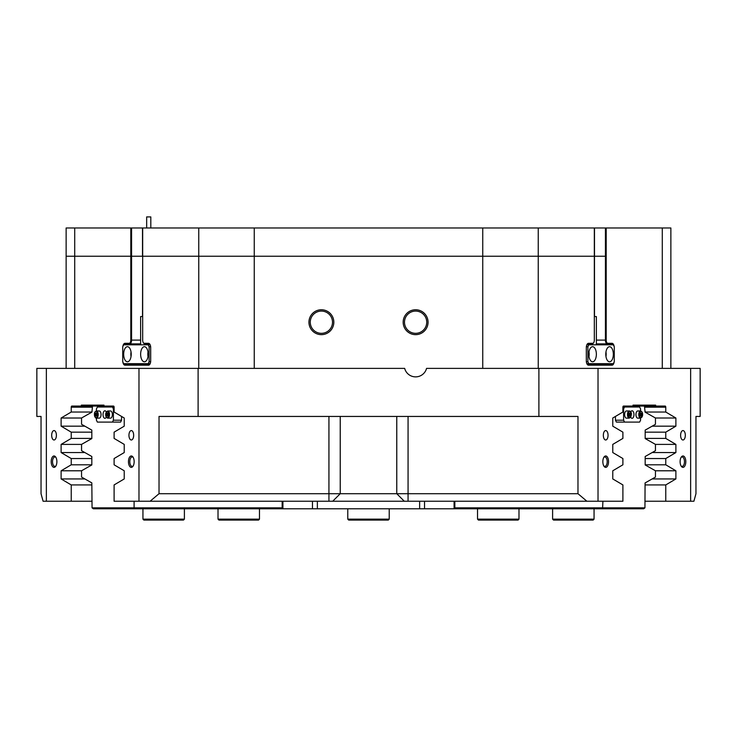 <?xml version="1.0" encoding="UTF-8"?>
<svg xmlns="http://www.w3.org/2000/svg" width="737" height="737" viewBox="0 0 737 737"><rect width="100%" height="100%" fill="white"/><g stroke="black" fill="none" stroke-linecap="round" stroke-linejoin="round"><path stroke-width="1.11" d="M454.84 507.839L644.939 507.839L645.078 482.938L645.179 483.979L645.078 482.938L655.451 477.069L655.451 470.768L645.179 464.955L645.179 456.498L655.451 450.685L655.451 444.383L645.179 438.57L645.179 430.113L655.451 424.3L655.451 417.999L675.884 418.017L665.769 412.029L665.769 407.202L644.939 407.202M645.179 412.186L645.078 411.089L645.179 412.186M340.236 416.442L340.236 493.707L577.974 493.707L577.974 416.442L538.894 416.442L538.894 368.38L598.02 368.38L598.02 501.243L622.894 501.243L622.894 484.928L612.769 478.939L612.769 470.786L622.894 464.798L622.894 458.543L612.769 452.555L612.769 444.402L622.894 438.414L622.894 432.158L612.769 426.17L612.769 418.017L622.894 412.029L622.894 407.202A1.133 0.562 -90 0 1 623.456 406.069L644.47 406.069L645.078 412.13L655.451 417.999M644.939 507.839L643.65 508.788L93.35 508.788L92.061 507.839L91.821 482.882L81.549 477.069L81.549 470.768L91.821 464.955L91.821 456.498L81.549 450.685L81.549 444.383L91.821 438.57L91.821 430.113L81.549 424.3L81.549 417.999L91.922 412.13L92.53 406.069L113.544 406.069A1.133 0.562 90 0 1 114.106 407.202L114.106 412.029L124.231 418.017L124.231 426.17L114.106 432.158L114.106 438.414L124.231 444.402L124.231 452.555L114.106 458.543L114.106 464.798L124.231 470.786L124.231 478.939L114.106 484.928L114.106 501.243L138.98 501.243L138.98 368.38L198.106 368.38L198.106 416.442L159.026 416.442L159.026 493.707L340.236 493.707L332.7 501.243L138.98 501.243M602.571 508.788L602.912 501.243M625.906 407.017L625.906 406.069M134.088 501.243L134.088 507.839L282.16 507.839M111.094 407.017L111.094 406.069M92.061 507.839L134.088 507.839L134.429 508.788M612.797 344.824A3.768 1.889 90 0 0 611.553 343.884L607.306 343.884A3.768 1.889 -90 0 1 605.427 340.107L605.427 227.973L606.201 227.973L606.201 256.246L198.76 256.246L198.76 227.973L131.573 227.973L131.573 256.246L66.137 256.246L130.799 256.246L130.799 227.973L74.713 227.973L74.713 368.38M142.674 227.973L142.674 256.246L198.76 256.246L131.573 256.246L131.573 340.107A3.768 1.889 90 0 1 129.694 343.884L125.447 343.884A3.768 1.889 -90 0 0 124.203 344.824M66.137 368.38L66.137 227.973L74.713 227.973M130.799 227.973L131.573 227.973M198.76 227.973L254.256 227.973L254.256 256.246L594.326 256.246L594.326 227.973L538.24 227.973L538.24 368.38M482.744 368.38L482.744 227.973L254.256 227.973M482.744 227.973L538.24 227.973M605.427 227.973L594.326 227.973M662.287 368.38L662.287 227.973L606.201 227.973M662.287 227.973L670.863 227.973L670.863 368.38M630.715 417.142A3.768 1.889 90 0 0 632.088 418.321A3.768 1.889 90 0 0 633.967 414.553A3.768 1.889 90 0 0 632.088 410.785A3.768 1.889 90 0 0 630.715 411.965M622.903 407.017L639.624 407.017L640.564 408.897L640.564 410.97M640.564 418.137L640.564 420.21L639.624 422.089L616.39 422.089L615.45 420.21L615.45 416.433M615.45 420.21L623.603 420.21L623.603 408.897L622.894 408.897M624.552 407.017L623.603 408.897M623.603 420.21L624.552 422.089M310.268 322.207A11.119 11.119 0 0 1 321.387 311.088A11.119 11.119 0 0 1 332.507 322.207A11.119 11.119 0 0 1 321.387 333.327A11.119 11.119 0 0 1 310.268 322.207M404.493 322.207A11.119 11.119 0 0 1 415.613 311.088A11.119 11.119 0 0 1 426.732 322.207A11.119 11.119 0 0 1 415.613 333.327A11.119 11.119 0 0 1 404.493 322.207M134.152 461.666A5.703 2.847 -90 0 0 132.955 457.014A5.703 2.847 -90 0 0 129.998 456.608A5.703 2.847 -90 0 0 128.459 461.666A5.703 2.847 -90 0 0 129.998 466.733A5.703 2.847 -90 0 0 132.955 466.328A5.703 2.847 -90 0 0 134.152 461.666M133.24 457.474A4.708 2.358 -90 0 0 132.163 456.958A4.708 2.358 -90 0 0 129.804 461.666A4.708 2.358 -90 0 0 132.163 466.383A4.708 2.358 -90 0 0 133.24 465.858M56.887 461.666A5.703 2.847 -90 0 0 55.68 457.014A5.703 2.847 -90 0 0 52.723 456.608A5.703 2.847 -90 0 0 51.185 461.666A5.703 2.847 -90 0 0 52.723 466.733A5.703 2.847 -90 0 0 55.68 466.328A5.703 2.847 -90 0 0 56.887 461.666M55.966 457.474A4.708 2.358 -90 0 0 54.897 456.958A4.708 2.358 -90 0 0 52.539 461.666A4.708 2.358 -90 0 0 54.897 466.383A4.708 2.358 -90 0 0 55.966 465.858M685.815 461.666A5.703 2.847 90 0 0 684.277 456.608A5.703 2.847 90 0 0 681.32 457.014A5.703 2.847 90 0 0 680.113 461.666A5.703 2.847 90 0 0 681.32 466.328A5.703 2.847 90 0 0 684.277 466.733A5.703 2.847 90 0 0 685.815 461.666M681.034 465.858A4.708 2.358 90 0 0 682.103 466.383A4.708 2.358 90 0 0 684.461 461.666A4.708 2.358 90 0 0 682.103 456.958A4.708 2.358 90 0 0 681.034 457.474M608.541 461.666A5.703 2.847 90 0 0 607.002 456.608A5.703 2.847 90 0 0 604.045 457.014A5.703 2.847 90 0 0 602.848 461.666A5.703 2.847 90 0 0 604.045 466.328A5.703 2.847 90 0 0 607.002 466.733A5.703 2.847 90 0 0 608.541 461.666M603.76 465.858A4.708 2.358 90 0 0 604.837 466.383A4.708 2.358 90 0 0 607.196 461.666A4.708 2.358 90 0 0 604.837 456.958A4.708 2.358 90 0 0 603.76 457.474M608.053 435.281A4.708 2.358 90 0 0 605.694 430.574A4.708 2.358 90 0 0 603.336 435.281A4.708 2.358 90 0 0 605.694 439.998A4.708 2.358 90 0 0 608.053 435.281M685.318 435.281A4.708 2.358 90 0 0 682.959 430.574A4.708 2.358 90 0 0 680.61 435.281A4.708 2.358 90 0 0 682.959 439.998A4.708 2.358 90 0 0 685.318 435.281M133.664 435.281A4.708 2.358 -90 0 0 131.306 430.574A4.708 2.358 -90 0 0 128.947 435.281A4.708 2.358 -90 0 0 131.306 439.998A4.708 2.358 -90 0 0 133.664 435.281M56.39 435.281A4.708 2.358 -90 0 0 54.041 430.574A4.708 2.358 -90 0 0 51.682 435.281A4.708 2.358 -90 0 0 54.041 439.998A4.708 2.358 -90 0 0 56.39 435.281M577.974 493.707L586.901 501.243L332.7 501.243L340.236 493.707M404.3 501.243L396.764 493.707L396.764 416.442L396.764 493.707M428.059 322.207A12.446 12.446 0 0 0 415.613 309.761A12.446 12.446 0 0 0 403.167 322.207A12.446 12.446 0 0 0 415.613 334.653A12.446 12.446 0 0 0 428.059 322.207M333.833 322.207A12.446 12.446 0 0 0 321.387 309.761A12.446 12.446 0 0 0 308.941 322.207A12.446 12.446 0 0 0 321.387 334.653A12.446 12.446 0 0 0 333.833 322.207M136.382 343.884A3.768 1.889 -90 0 0 135.138 344.824M135.138 363.673A3.768 1.889 -90 0 0 136.382 364.612M600.618 364.612A3.768 1.889 90 0 0 601.862 363.673M601.862 344.824A3.768 1.889 90 0 0 600.618 343.884M645.179 464.798L665.769 464.798L665.769 458.543L675.884 452.555L675.884 444.402L665.769 438.414L645.179 438.414M645.179 458.543L665.769 458.543M645.179 432.158L665.769 432.158L665.769 438.414M645.179 484.928L665.769 484.928L665.769 501.243L644.939 501.243M91.821 412.029L71.231 412.029L71.231 407.202A1.133 0.562 90 0 1 71.802 406.069L103.981 406.069L103.981 405.129L81.365 405.129L81.365 406.069M91.821 432.158L71.231 432.158L71.231 438.414L61.116 444.402L61.116 452.555L71.231 458.543L91.821 458.543M91.821 438.414L71.231 438.414M91.821 464.798L71.231 464.798L71.231 458.543M122.886 346.399A4.339 2.165 90 0 1 124.958 343.313L129.196 343.313A3.206 1.603 -90 0 0 130.799 340.107L130.799 256.246L142.508 256.246L142.508 227.973M149.933 344.363A3.768 1.889 -90 0 0 149.003 343.884L144.765 343.884L144.277 343.313A3.206 1.603 -90 0 1 143.356 342.723A3.206 1.603 -90 0 1 142.674 340.107L142.674 256.246L142.508 316.551M198.76 368.38L198.76 256.246L254.256 256.246L254.256 368.38M596.371 340.107L606.201 340.107L606.201 256.246L594.326 256.246L594.326 340.107A3.206 1.603 90 0 1 593.644 342.723L593.322 343.193A3.768 1.889 -90 0 1 592.235 343.884L587.997 343.884A3.768 1.889 90 0 0 587.067 344.363M693.895 501.243L690.633 501.243L690.633 368.38L700.15 368.38L700.15 416.442L695.958 416.442L695.958 493.707L693.895 501.243M598.02 501.243L586.901 501.243M150.099 501.243L159.026 493.707M41.042 493.707L41.042 416.442L36.85 416.442L36.85 368.38L46.367 368.38L46.367 501.243L43.105 501.243L41.042 493.707M665.769 484.928L675.884 478.939L675.884 470.786L665.769 464.798M690.633 501.243L665.769 501.243M690.633 368.38L598.02 368.38M633.019 405.129L655.635 405.129L633.019 405.129L633.019 406.069L665.198 406.069A1.133 0.562 -90 0 1 665.769 407.202M655.635 405.129L655.635 406.069M665.769 432.158L675.884 426.17L675.884 418.017M138.98 368.38L46.367 368.38M71.231 464.798L61.116 470.786L61.116 478.939L71.231 484.928L71.231 501.243L46.367 501.243M71.231 412.029L61.116 418.017L61.116 426.17L71.231 432.158M645.179 412.029L665.769 412.029M91.821 484.928L71.231 484.928M71.231 501.243L92.061 501.243M538.894 416.442L198.106 416.442M144.277 343.313L148.515 343.313A4.339 2.165 90 0 1 149.768 344.115A4.339 2.165 90 0 1 150.689 347.652L150.689 360.844A4.339 2.165 90 0 1 149.768 364.382A4.339 2.165 90 0 1 148.515 365.174L124.958 365.174A4.339 2.165 90 0 1 122.886 362.097M606.201 340.107A3.206 1.603 90 0 0 607.804 343.313L612.042 343.313A4.339 2.165 -90 0 1 614.114 346.399M614.114 362.097A4.339 2.165 -90 0 1 612.042 365.174L588.485 365.174A4.339 2.165 -90 0 1 587.232 364.382A4.339 2.165 -90 0 1 586.311 360.844L586.311 347.652A4.339 2.165 -90 0 1 587.232 344.115A4.339 2.165 -90 0 1 588.485 343.313L592.723 343.313A3.206 1.603 90 0 0 593.644 342.723M538.894 368.38L426.566 368.38A11.304 11.304 0 0 1 404.668 368.38L198.106 368.38M81.365 405.129L103.981 405.129M655.451 470.786L675.884 470.786M652.144 478.939L675.884 478.939M655.451 444.402L675.884 444.402M652.144 452.555L675.884 452.555M652.144 426.17L675.884 426.17M81.549 418.017L61.116 418.017M84.856 426.17L61.116 426.17M84.856 452.555L61.116 452.555M81.549 444.402L61.116 444.402M84.856 478.939L61.116 478.939M81.549 470.786L61.116 470.786M124.203 363.673A3.768 1.889 -90 0 0 125.447 364.612L149.003 364.612A3.768 1.889 -90 0 0 149.933 364.124M140.629 343.884L129.694 343.884L129.196 343.313M587.067 364.124A3.768 1.889 90 0 0 587.997 364.612L611.553 364.612A3.768 1.889 90 0 0 612.797 363.673M607.804 343.313L607.306 343.884L596.371 343.884M144.765 343.884A3.768 1.889 90 0 1 143.678 343.193A3.768 1.889 90 0 1 143.512 342.926M596.371 344.824L596.371 316.551L594.326 316.551M596.362 354.248A7.536 3.768 90 0 0 592.594 346.703A7.536 3.768 90 0 0 588.826 354.248A7.536 3.768 90 0 0 592.594 361.784A7.536 3.768 90 0 0 596.362 354.248M589.01 356.542A7.536 3.768 90 0 0 589.185 354.248A7.536 3.768 90 0 0 589.01 351.954M613.331 354.248A7.536 3.768 90 0 0 609.554 346.703A7.536 3.768 90 0 0 605.786 354.248A7.536 3.768 90 0 0 609.554 361.784A7.536 3.768 90 0 0 613.331 354.248M605.971 356.542A7.536 3.768 90 0 0 606.146 354.248A7.536 3.768 90 0 0 605.971 351.954M586.366 361.784L587.886 361.784L588.826 363.673L613.331 363.673L614.271 361.784L614.271 346.703L613.331 344.824L588.826 344.824L587.886 346.703L587.886 361.784M587.886 346.703L586.366 346.703M588.826 363.673L586.836 363.673M586.836 344.824L588.826 344.824M636.04 413.411A3.584 1.787 -90 0 1 637.745 410.97L640.6 410.97A3.584 1.787 -90 0 0 638.896 413.411A3.584 1.787 -90 0 0 640.6 418.137L637.745 418.137A3.584 1.787 -90 0 1 636.04 413.411M640.398 415.631L640.84 412.95L641.614 413.475L641.78 415.069L641.172 416.156L640.398 415.631M640.545 413.475L641.614 413.475M640.333 415.069L641.78 415.069M629.287 418.137A3.584 1.787 -90 0 1 628.689 417.925A3.584 1.787 -90 0 1 627.528 413.945A3.584 1.787 -90 0 1 629.287 410.97L630.089 411.246C632.106 412.923 631.839 415.217 629.287 418.137L626.432 418.137A3.584 1.787 -90 0 1 625.833 417.925A3.584 1.787 -90 0 1 624.672 413.945A3.584 1.787 -90 0 1 626.432 410.97L629.287 410.97A3.584 1.787 -90 0 1 629.895 411.182M630.227 415.797L629.426 416.092L628.891 414.848L629.168 413.31L629.969 413.015L630.227 415.797L629.297 415.797M629.002 414.258L630.504 414.258M131.214 354.248A7.536 3.768 -90 0 0 127.446 346.703A7.536 3.768 -90 0 0 123.669 354.248A7.536 3.768 -90 0 0 127.446 361.784A7.536 3.768 -90 0 0 131.214 354.248M131.029 351.954A7.536 3.768 -90 0 0 130.854 354.248A7.536 3.768 -90 0 0 131.029 356.542M148.174 354.248A7.536 3.768 -90 0 0 144.406 346.703A7.536 3.768 -90 0 0 140.638 354.248A7.536 3.768 -90 0 0 144.406 361.784A7.536 3.768 -90 0 0 148.174 354.248M147.99 351.954A7.536 3.768 -90 0 0 147.815 354.248A7.536 3.768 -90 0 0 147.99 356.542M122.729 346.703L122.729 361.784L123.669 363.673L148.174 363.673L149.114 361.784L149.114 346.703L148.174 344.824L123.669 344.824L122.729 346.703M150.164 363.673L148.174 363.673M150.634 346.703L149.114 346.703M149.114 361.784L150.634 361.784M148.174 344.824L150.164 344.824M142.674 316.551L140.629 316.551L140.629 344.824M96.4 410.97C94.078 411.891 93.811 414.194 95.607 417.861L96.4 418.137A3.584 1.787 90 0 0 98.168 415.161A3.584 1.787 90 0 0 97.008 411.182A3.584 1.787 90 0 0 96.4 410.97L99.255 410.97A3.584 1.787 90 0 1 99.864 411.182A3.584 1.787 90 0 1 101.024 415.161A3.584 1.787 90 0 1 99.255 418.137L96.4 418.137A3.584 1.787 90 0 1 95.801 417.925M96.519 415.797L95.718 416.092L95.193 414.848L95.469 413.31L96.271 413.015L96.519 415.797M96.694 414.848L95.193 414.848M96.39 413.31L95.469 413.31M107.713 410.97L110.568 410.97A3.584 1.787 90 0 1 112.264 415.696A3.584 1.787 90 0 1 110.568 418.137L107.713 418.137A3.584 1.787 90 0 0 109.408 415.696A3.584 1.787 90 0 0 107.713 410.97L105.769 413.485C105.437 415.972 106.082 417.52 107.713 418.137M106.69 415.631L107.141 412.95L107.915 413.475L108.072 415.069L107.464 416.156L106.69 415.631L107.759 415.631M107.971 414.037L106.524 414.037M106.285 411.965A3.768 1.889 -90 0 0 104.912 410.785A3.768 1.889 -90 0 0 103.033 414.553A3.768 1.889 -90 0 0 104.912 418.321A3.768 1.889 -90 0 0 106.285 417.142M114.106 408.897L113.397 408.897L113.397 420.21L121.55 420.21L120.61 422.089L97.376 422.089L96.436 420.21L96.436 418.137M121.55 416.433L121.55 420.21M96.436 410.97L96.436 408.897L97.376 407.017L114.097 407.017M112.448 422.089L113.397 420.21M113.397 408.897L112.448 407.017M146.663 227.973L146.663 216.908L150.809 216.908L150.809 227.973M594.059 519.152L593.119 520.092L553.542 520.092L552.603 519.152L594.059 519.152L594.059 508.788M518.037 520.092L478.46 520.092L477.521 519.152L518.986 519.152L518.037 520.092M259.479 519.152L258.54 520.092L218.963 520.092L218.014 519.152L259.479 519.152L259.479 508.788M388.288 520.092L348.712 520.092L347.772 519.152L389.228 519.152L389.228 508.788L389.228 519.152L388.288 520.092L389.228 519.152M184.397 519.152L183.458 520.092L143.881 520.092L142.941 519.152L184.397 519.152L184.397 508.788M594.492 316.551L594.492 227.973M92.061 407.202L71.231 407.202M408.068 416.442L408.068 501.243M328.932 501.243L328.932 416.442M130.799 340.107L140.629 340.107M125.447 343.884L124.958 343.313M125.447 364.612L124.958 365.174M149.003 364.612L148.515 365.174M149.003 343.884L148.515 343.313M592.235 343.884L592.723 343.313M587.997 343.884L588.485 343.313M587.997 364.612L588.485 365.174M611.553 364.612L612.042 365.174M611.553 343.884L612.042 343.313M454.084 508.788L454.084 501.243M424.54 501.243L424.54 508.788M419.639 508.788L419.639 501.243M317.361 501.243L317.361 508.788M312.46 508.788L312.46 501.243M282.916 501.243L282.916 508.788M642.48 415.539A3.114 1.557 90 0 0 641.503 411.605A3.114 1.557 90 0 0 639.532 413.568A3.114 1.557 90 0 0 640.508 417.501A3.114 1.557 90 0 0 642.48 415.539M630.218 411.624A3.114 1.557 90 0 0 628.237 413.503A3.114 1.557 90 0 0 629.177 417.483A3.114 1.557 90 0 0 631.158 415.604A3.114 1.557 90 0 0 630.218 411.624M96.519 411.624A3.114 1.557 -90 0 0 94.529 413.503A3.114 1.557 -90 0 0 95.469 417.483A3.114 1.557 -90 0 0 97.459 415.604A3.114 1.557 -90 0 0 96.519 411.624M108.772 415.539A3.114 1.557 -90 0 0 107.795 411.605A3.114 1.557 -90 0 0 105.824 413.568A3.114 1.557 -90 0 0 106.81 417.501A3.114 1.557 -90 0 0 108.772 415.539M143.356 342.723L143.678 343.193M454.84 508.788L454.84 501.243M282.16 501.243L282.16 508.788M596.371 364.612L596.371 363.673M640.6 418.137L642.535 415.622C642.876 413.135 642.222 411.587 640.6 410.97M140.629 364.612L140.629 363.673M552.603 519.152L552.603 508.788M518.986 508.788L518.986 519.152M477.521 508.788L477.521 519.152M218.014 508.788L218.014 519.152M347.772 508.788L347.772 519.152M142.941 519.152L142.941 508.788"/></g></svg>
